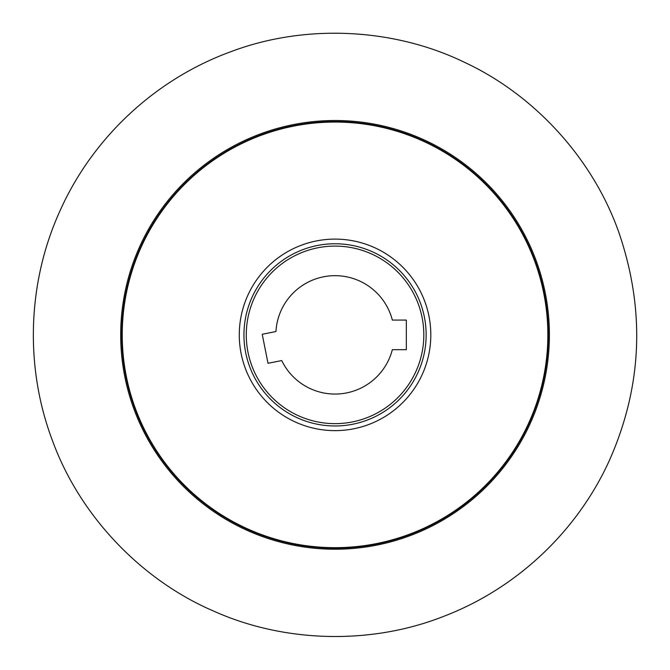 <?xml version="1.0" encoding="UTF-8"?>
<svg xmlns="http://www.w3.org/2000/svg" width="670" height="670" viewBox="0 0 670 670"><rect width="100%" height="100%" fill="white"/><g stroke="black" fill="none" stroke-linecap="round" stroke-linejoin="round"><path stroke-width="1" d="M549.4 334.866A214.358 214.358 0 0 0 227.867 149.226A214.358 214.358 0 0 0 227.867 520.506A214.358 214.358 0 0 0 549.4 334.866M275.956 331.533L262.23 334.263L268 363.291L281.727 360.56A59.178 59.178 0 0 0 392.344 349.665L406.338 349.665L406.338 320.076L392.344 320.076A59.178 59.178 0 0 0 275.956 331.533M426.145 334.866A91.103 91.103 0 0 1 289.49 413.767A91.103 91.103 0 0 1 289.49 255.974A91.103 91.103 0 0 1 426.145 334.866A91.103 91.103 0 0 1 289.49 413.767A91.103 91.103 0 0 1 289.49 255.974A91.103 91.103 0 0 1 426.145 334.866M423.817 334.866A88.775 88.775 0 0 0 290.654 257.992A88.775 88.775 0 0 0 290.654 411.748A88.775 88.775 0 0 0 423.817 334.866M548.336 334.866A213.294 213.294 0 0 1 335.042 548.16A213.294 213.294 0 0 1 121.756 334.866A213.294 213.294 0 0 1 335.042 121.58A213.294 213.294 0 0 1 548.336 334.866M239.282 334.866A95.76 95.76 0 0 1 382.922 251.937A95.76 95.76 0 0 1 382.922 417.804A95.76 95.76 0 0 1 239.282 334.866M122.233 334.866A212.809 212.809 0 0 0 441.446 519.166A212.809 212.809 0 0 0 441.446 150.566A212.809 212.809 0 0 0 122.233 334.866M213.998 611.241C283.745 642.513 370.125 645.311 443.264 616.517C516.913 588.495 577.465 530.975 609.482 460.24C642.354 386.012 645.461 310.026 618.804 232.281C592.682 158.145 534.015 94.688 464.712 62.427C394.68 28.299 306.265 23.308 231.2 51.573C155.599 79.001 93.239 137.358 60.61 209.492C27.445 281.383 24.154 366.724 52.913 441.831C80.685 517.081 142.35 580.647 213.998 611.241"/></g></svg>
